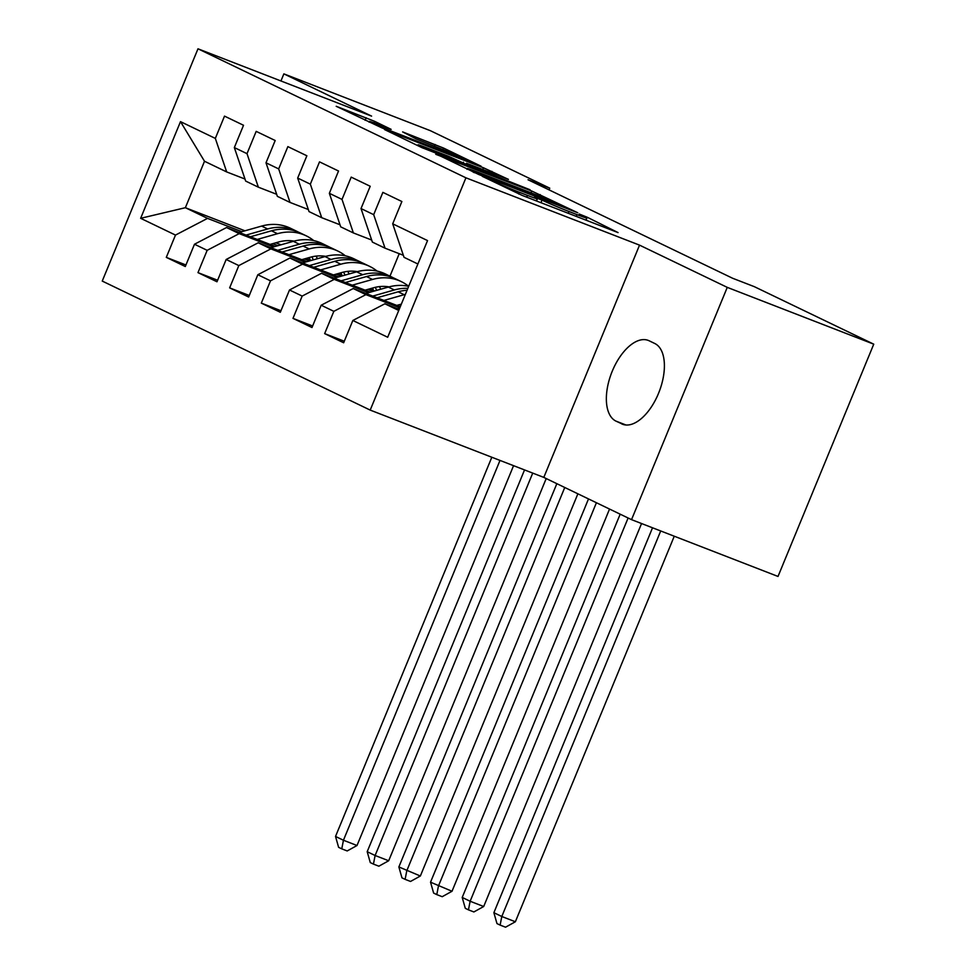 <?xml version="1.0" encoding="UTF-8"?>
<svg xmlns="http://www.w3.org/2000/svg" width="976" height="976" viewBox="0 0 976 976"><rect width="100%" height="100%" fill="white"/><g stroke="black" fill="none" stroke-linecap="round" stroke-linejoin="round"><path stroke-width="1.46" d="M482.303 176.351L522.209 195.42L618.064 232.593L587.259 217.258L579.207 214.025L584.075 216.428A21.338 0.744 22.4 0 1 586.759 217.941A21.338 0.744 22.4 0 1 576.975 214.61L568.996 211.511A21.338 0.744 22.4 0 1 542.009 200.104L534.543 197.213A21.338 0.744 22.4 0 1 537.239 198.738A21.338 0.744 22.4 0 1 527.455 195.395L519.464 192.309A21.338 0.744 22.4 0 1 492.477 180.902L482.303 176.351M374.589 121.317L336.208 106.286L382.165 127.99L481.07 166.201L443.543 148.059L402.637 131.906L416.118 138.897L440.652 148.706A17.836 0.622 22.4 0 1 457.293 155.55A17.836 0.622 22.4 0 1 465.467 159.503A17.836 0.622 22.4 0 1 457.293 156.709L394.182 132.236A17.836 0.622 22.4 0 1 377.553 125.392A17.836 0.622 22.4 0 1 369.379 121.439A17.836 0.622 22.4 0 1 377.553 124.233L391.132 129.357L374.589 121.317L373.954 122.866M528.04 179.755L732.647 278.27L754.35 286.676L873.752 344.174L727.266 287.371L639.536 245.135L465.93 177.815L197.982 48.8L371.588 116.12L283.857 73.871L430.343 130.674L549.744 188.161L528.04 179.755M435.943 153.879L478.85 174.545L577.755 212.756L531.798 191.052L435.772 154.306M422.071 147.705L384.544 129.564L483.462 167.774L508.435 179.377L466.504 163.26L474.702 167.701L530.09 189.783L422.071 147.705M465.93 177.815L370.197 410.091L102.248 281.076L197.982 48.8M344.296 341.234L324.654 333.621L343.662 342.771L352.848 320.482L387.692 337.257L427.537 240.584L392.694 223.809L401.88 201.52L382.873 192.37L373.686 214.659L361.022 208.559L370.209 186.27L351.201 177.12L342.015 199.409L329.351 193.309L338.538 171.02L319.53 161.87L310.344 184.159L297.68 178.059L306.867 155.77L287.859 146.62L278.672 168.909L266.009 162.809L275.195 140.52L256.188 131.37L247.001 153.659L234.338 147.559L243.524 125.27L224.517 116.12L215.33 138.409L226.688 171.935L204.509 161.26L185.367 207.705L207.534 218.38L241.828 231.678M324.654 333.621L333.841 311.332L321.177 305.232L353.227 288.53L400.258 306.769M312.625 325.984L292.983 318.371L311.991 327.521L321.177 305.232M292.983 318.371L302.17 296.082L289.506 289.982L321.555 273.28L370.282 292.178M280.954 310.734L261.312 303.121L280.319 312.271L289.506 289.982M261.312 303.121L270.498 280.832L257.835 274.732L289.884 258.03L338.611 276.928M249.283 295.484L229.641 287.871L248.648 297.021L257.835 274.732M229.641 287.871L238.827 265.582L226.164 259.482L258.213 242.78L306.94 261.678M217.611 280.234L197.969 272.621L216.977 281.771L226.164 259.482M197.969 272.621L207.156 250.332L194.492 244.232L226.542 227.53L275.269 246.428M185.94 264.984L166.298 257.371L185.306 266.521L194.492 244.232M166.298 257.371L175.485 235.082L140.642 218.307L180.499 121.634L215.33 138.409M276.659 194.285L258.359 187.185L245.684 181.085L234.338 147.559M247.001 153.659L258.359 187.185M272.731 243.671L277.928 245.684M281.027 244.805L275.83 242.792M244.927 230.8L185.367 207.705L140.642 218.307M175.485 235.082L207.534 218.38M308.331 209.535L290.031 202.435L277.355 196.335L266.009 162.809M278.672 168.909L290.031 202.435M306.183 258.42L311.368 260.433M226.542 227.53L239.205 233.63L273.5 246.928M304.402 258.921L309.599 260.934M207.156 250.332L239.205 233.63M340.014 224.785L321.702 217.685L309.026 211.585L297.68 178.059M310.344 184.159L321.702 217.685M337.855 273.67L343.04 275.683M258.213 242.78L270.877 248.88L305.171 262.178M336.073 274.171L341.271 276.184M238.827 265.582L270.877 248.88M371.685 240.035L353.373 232.935L340.697 226.835L329.351 193.309M342.015 199.409L353.373 232.935M369.526 288.92L374.711 290.933M289.884 258.03L302.548 264.13L336.842 277.428M367.745 289.421L372.942 291.434M270.498 280.832L302.548 264.13M403.356 255.285L385.044 248.185L372.368 242.085L361.022 208.559M373.686 214.659L385.044 248.185M321.555 273.28L334.219 279.38L368.513 292.678M399.428 304.671L400.892 305.232M302.17 296.082L334.219 279.38M417.887 263.996L404.052 257.335L392.694 223.809M353.227 288.53L365.89 294.63L399.831 307.794M333.841 311.332L365.89 294.63M549.049 189.869L549.744 188.161M283.857 73.871L280.942 80.971M639.536 245.135L543.803 477.398L631.533 519.647L727.266 287.371M631.533 519.647L778.018 576.45L873.752 344.174M543.803 477.398L370.197 410.091M399.233 253.687L389.973 276.159M244.988 179.035L226.688 171.935M352.848 320.482L384.898 303.78L399.196 309.331M384.898 303.78L398.733 310.453M204.509 161.26L180.499 121.634M621.663 423.865A43.481 22.448 -68.8 0 0 622.505 424.231A43.481 22.448 -68.8 0 0 658.824 392.62A43.481 22.448 -68.8 0 0 654.786 343.503L649.089 340.758A43.481 22.448 -68.8 0 0 648.247 340.404A43.481 22.448 -68.8 0 0 611.928 372.002A43.481 22.448 -68.8 0 0 615.966 421.12L623.371 424.523M474.446 172.227L561.529 205.57A21.338 0.744 22.4 0 0 534.543 194.175L477.032 171.874A21.338 0.744 22.4 0 0 467.248 168.531A21.338 0.744 22.4 0 0 469.944 170.056L474.263 172.679M426.158 147.608A17.836 0.622 22.4 0 0 417.984 144.814A17.836 0.622 22.4 0 0 426.158 148.779A17.836 0.622 22.4 0 0 442.799 155.623L467.248 164.81L448.399 156.233L426.158 147.608M397.525 308.684L399.721 308.062M652.529 527.784L493.88 912.694L501.798 916.501L515.365 921.759L674.27 536.214M660.715 530.956L501.798 916.501L500.127 925.102L496.967 923.577L493.88 912.694M515.365 921.759L505.556 927.2L500.127 925.102M396.768 305.415L401.343 304.122M383.91 300.437L404.174 294.703A51.972 44.481 -64.3 0 1 405.357 294.386M365.854 293.434L388.338 287.078A51.972 44.481 -64.3 0 1 408.676 286.322M377.053 297.778L398.159 291.8A51.972 44.481 -64.3 0 1 407.065 290.238M407.846 288.335A51.972 44.481 115.7 0 0 394.353 289.97L372.722 296.094M620.175 514.181L462.209 897.444L470.127 901.251L483.693 906.509L641.549 523.526M628.105 517.988L470.127 901.251L468.456 909.852L465.296 908.327L462.209 897.444M483.693 906.509L473.885 911.95L468.456 909.852M365.097 290.165L373.564 287.774A43.139 36.917 -64.3 0 1 389.058 286.883M352.238 285.187L372.503 279.453A51.972 44.481 -64.3 0 1 401.27 281.6A51.972 44.481 -64.3 0 1 408.688 286.297M334.182 278.184L356.667 271.828A51.972 44.481 -64.3 0 1 385.435 273.975L391.449 276.879A51.972 44.481 115.7 0 0 362.682 274.72L341.051 280.844M345.382 282.528L366.488 276.55A51.972 44.481 -64.3 0 1 395.256 278.709L401.27 281.6M393.328 277.843A51.972 44.481 115.7 0 0 391.449 276.879M588.504 498.931L430.538 882.194L452.022 891.259L609.549 509.057M596.421 502.738L438.456 886.001L436.784 894.602L433.625 893.077L430.538 882.194M452.022 891.259L442.213 896.7L436.784 894.602M333.426 274.915L341.893 272.524A43.139 36.917 -64.3 0 1 357.387 271.633M379.347 286.627A43.139 36.917 -64.3 0 1 380.811 289.201M320.567 269.937L340.831 264.203A51.972 44.481 -64.3 0 1 369.599 266.35A51.972 44.481 -64.3 0 1 377.065 271.084M302.511 262.934L324.996 256.578A51.972 44.481 -64.3 0 1 353.763 258.725L359.778 261.629A51.972 44.481 115.7 0 0 331.01 259.47L309.38 265.594M313.711 267.278L334.817 261.3A51.972 44.481 -64.3 0 1 363.584 263.459L369.599 266.35M376.602 290.397A43.139 36.917 115.7 0 0 375.296 287.322M361.657 262.593A51.972 44.481 115.7 0 0 359.778 261.629M372.6 288.042A43.139 36.917 -64.3 0 1 373.442 290.433M556.832 483.681L398.867 866.944L420.351 876.009L577.877 493.807M564.75 487.488L406.785 870.751L405.113 879.352L401.953 877.827L398.867 866.944M420.351 876.009L410.542 881.45L405.113 879.352M301.755 259.665L310.222 257.274A43.139 36.917 -64.3 0 1 325.716 256.371M347.676 271.377A43.139 36.917 -64.3 0 1 349.14 273.951M288.896 254.687L309.16 248.953A51.972 44.481 -64.3 0 1 337.928 251.1A51.972 44.481 -64.3 0 1 345.394 255.834M270.84 247.684L293.325 241.328A51.972 44.481 -64.3 0 1 322.092 243.475L328.107 246.379A51.972 44.481 115.7 0 0 299.339 244.22L277.696 250.344M282.04 252.028L303.146 246.05A51.972 44.481 -64.3 0 1 331.901 248.209L337.928 251.1M344.931 275.147A43.139 36.917 115.7 0 0 343.625 272.072M329.986 247.343A51.972 44.481 115.7 0 0 328.107 246.379M340.929 272.792A43.139 36.917 -64.3 0 1 341.771 275.183M524.539 469.932L367.196 851.694L375.113 855.501L388.68 860.759L546.206 478.557M532.725 473.104L375.113 855.501L373.442 864.102L370.282 862.577L367.196 851.694M388.68 860.759L378.871 866.2L373.442 864.102M270.084 244.415L278.55 242.024A43.139 36.917 -64.3 0 1 294.044 241.121A43.139 36.917 -64.3 0 0 293.959 241.109M316.004 256.127A43.139 36.917 -64.3 0 1 317.468 258.701M257.225 239.437L277.489 233.703A51.972 44.481 -64.3 0 1 306.257 235.85A51.972 44.481 -64.3 0 1 313.723 240.584M239.169 232.434L261.653 226.078A51.972 44.481 -64.3 0 1 290.421 228.225L296.436 231.129A51.972 44.481 115.7 0 0 267.668 228.97L246.025 235.094M250.368 236.778L271.474 230.8A51.972 44.481 -64.3 0 1 300.23 232.959L306.257 235.85M313.259 259.897A43.139 36.917 115.7 0 0 311.954 256.822M298.314 232.093A51.972 44.481 115.7 0 0 296.436 231.129M309.258 257.542A43.139 36.917 -64.3 0 1 310.1 259.933M491.819 457.244L335.524 836.444L343.442 840.251L357.009 845.509L513.559 465.674M500.005 460.416L343.442 840.251L341.771 848.852L338.611 847.327L335.524 836.444M357.009 845.509L347.2 850.95L341.771 848.852M518.756 194.029L519.464 192.309M526.723 197.176L527.455 195.395M536.519 200.971L537.727 198.055M540.936 202.691L542.009 200.104M568.264 213.28L568.996 211.511M576.255 216.379L576.975 214.61M586.051 220.173L587.259 217.258M531.066 192.821L531.798 191.052M539.594 196.164L540.228 194.614M482.73 169.543L483.462 167.774M491.27 172.862L491.892 171.337M434.381 146.266L435.113 144.497M442.921 149.584L443.543 148.059M365.109 120.28L366.159 117.754M625.97 424.999L615.966 421.12M398.159 291.8L404.174 294.703M388.338 287.078L394.353 289.97M366.488 276.55L372.503 279.453M356.667 271.828L362.682 274.72M334.817 261.3L340.831 264.203M324.996 256.578L331.01 259.47M303.146 246.05L309.16 248.953M293.325 241.328L299.339 244.22M271.474 230.8L277.489 233.703M261.653 226.078L267.668 228.97M536.349 200.91L537.239 198.738M585.868 220.112L586.759 217.941M466.931 169.299L467.248 168.531M463.173 162.858L463.441 162.211M417.667 145.583L417.984 144.814M369.074 122.183L369.379 121.439M465.186 160.186L465.467 159.503"/></g></svg>
